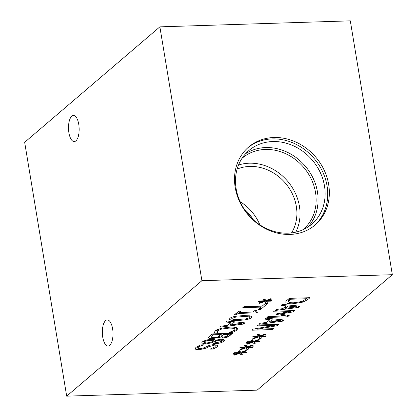 <?xml version="1.0" encoding="UTF-8"?>
<svg xmlns="http://www.w3.org/2000/svg" width="417" height="417" viewBox="0 0 417 417"><rect width="100%" height="100%" fill="white"/><g stroke="black" fill="none" stroke-linecap="round" stroke-linejoin="round"><path stroke-width="0.63" d="M216.407 340.913L213.911 341.982L217.194 342.581L221.901 341.236L222.271 340.632L220.244 340.116L216.407 340.913L216.256 340.001M213.911 341.982L213.744 340.981M213.785 340.96L210.34 340.262C207.572 340.413 205.586 340.929 204.372 341.804L203.986 342.44L206.681 343.045L211.242 342.076L213.785 340.96L213.53 339.396M212.451 342.581L205.769 344.041L201.682 342.946L202.328 341.857L206.16 340.048L211.299 339.282C213.624 339.219 214.917 339.574 215.177 340.35L221.078 339.146L224.581 340.11L223.939 341.179C222.094 342.581 219.483 343.368 216.105 343.54C214.083 343.592 212.889 343.274 212.534 342.581L212.295 341.632M212.534 342.581L212.373 341.596M234.787 331.39L232.446 332.401L229.126 332.505L234.495 330.155L234.985 329.274L234.26 328.606C233.296 328.226 231.466 328.075 228.771 328.148L221.735 329.023L217.804 330.681L217.168 332.062L217.836 332.86L214.552 332.964L214.515 332.026L215.438 330.744L220.911 328.304L229.96 327.137C233.358 327.037 235.626 327.256 236.767 327.798L237.664 328.685L236.83 330.087L234.787 331.39L234.573 330.082M214.515 332.026L214.458 332.401M216.783 329.842L217.168 332.062M234.26 328.606L234.026 327.209M232.446 332.401L232.279 331.4M233.025 322.711L230.382 324.973L241.443 323.535L233.025 322.711L232.848 321.637M241.443 323.535L241.271 322.497M230.382 324.973L230.101 323.279M225.988 322.039L227.14 321.054L244.93 322.867L243.528 324.066L219.962 327.183L221.166 326.157L227.724 325.312L230.992 322.518L225.988 322.039M230.992 322.518L230.81 321.429M243.528 324.066L243.304 322.701M239.061 319.38L245.691 318.911L249.09 317.775L249.408 317.259L248.188 316.753L242.188 316.696L235.662 317.139L232.149 318.307L231.836 318.812L233.067 319.318L239.061 319.38M251.383 317.702C249.543 319.281 245.05 320.173 237.893 320.376L231.482 320.251L229.277 319.328L229.856 318.379C231.67 316.795 236.168 315.898 243.351 315.7L249.778 315.82L251.972 316.738L251.383 317.702L251.117 316.086M242.809 307.673L243.945 306.703L262.178 306.13L265.05 303.675L267.495 303.597L260.615 309.477L258.165 309.555L261.037 307.1L242.809 307.673M261.037 307.1L260.886 306.172M260.615 309.477L260.323 307.715M259.76 303.331L258.608 303.055L263.508 301.355L258.404 301.548L259.129 300.933L264.154 300.803L262.986 299.307L264.894 298.932L265.738 300.579L270.638 298.749L271.78 299.031L266.875 300.725L271.978 300.532L271.253 301.147L266.244 301.262L267.375 302.778L265.473 303.149L264.659 301.501L259.76 303.331L259.655 302.695M264.659 301.501L264.253 299.057M265.473 303.149L264.779 298.953M266.244 301.262L266.109 300.438M271.253 301.147L271.159 300.563M266.875 300.725L266.786 300.188M264.154 300.803L263.872 299.13M263.508 301.355L263.419 300.824M236.575 314.736L234.463 314.804L238.639 311.238L240.75 311.171L239.196 312.495L253.051 312.062L254.605 310.733L256.502 310.675L255.777 311.681L257.612 312.093L256.726 312.854L238.091 313.438L236.575 314.736L236.319 313.214M238.091 313.438L237.841 311.916M256.726 312.854L256.591 312.052M239.196 312.495L238.983 311.223M229.272 334.309L223.225 334.497L221.307 336.701L223.496 337.025L226.092 336.582L229.272 334.309L229.121 333.376M223.225 334.497L223.069 333.569M220.911 334.585L221.307 336.701M220.932 334.57L213.29 334.809L211.294 337.233L213.692 337.666L217.601 336.972L220.932 334.57L220.775 333.642M213.29 334.809L213.134 333.881M210.866 334.955L211.294 337.233M219.368 337.144L212.623 338.672C210.58 338.713 209.318 338.51 208.839 338.062L208.547 337.577L209.626 336.013L212.081 333.913L232.759 333.261L227.401 337.144L222.694 338.025C220.708 338.067 219.634 337.77 219.472 337.139L219.186 336.045M219.472 337.139L219.279 335.972M227.401 337.144L227.213 336.008M208.839 338.062L208.667 337.04M203.746 344.89C201.187 345.641 199.415 346.423 198.424 347.231L197.794 348.179L199.967 348.753L204.189 347.752L209.913 345.135L214.208 344.541L217.971 345.61L217.241 346.814L213.353 349.034L210.069 349.133L214.786 346.954L215.302 346.126L213.306 345.547L208.969 346.6L206.128 348.138L199.217 349.754L195.604 349.227L195.146 348.638L195.959 347.377L200.379 344.927L203.736 344.823M213.353 349.034L213.176 347.94M159.878 26.844L24.666 142.301L66.689 396.15L257.122 390.156L392.334 274.699L350.311 20.85L159.878 26.844L201.901 280.693L392.334 274.699M66.689 396.15L201.901 280.693M239.582 353.293L234.688 355.117L233.536 354.846L238.43 353.147L233.332 353.34L234.052 352.725L239.077 352.594L237.914 351.098L239.817 350.723L240.666 352.37L245.566 350.541L246.708 350.817L241.803 352.516L246.906 352.318L246.181 352.938L241.172 353.053L242.298 354.57L240.4 354.94L239.582 353.293L239.181 350.848M252.436 342.315L247.536 344.145L246.39 343.874L251.284 342.169L246.181 342.367L246.906 341.752L251.931 341.622L250.763 340.121L252.671 339.746L253.52 341.393L258.415 339.568L259.562 339.845L254.651 341.539L259.755 341.346L259.035 341.961L254.021 342.081L255.152 343.598L253.249 343.962L252.436 342.315L252.03 339.871M272.666 329.566L251.988 330.217L253.265 329.122L274.881 325.328L257.054 325.891L258.118 324.984L278.791 324.332L277.175 325.713L257.357 329.175L273.724 328.659L272.666 329.566L272.52 328.695M264.951 319.146L266.103 318.161L283.894 319.975L282.491 321.173L258.926 324.29L260.13 323.264L266.687 322.419L269.955 319.625L264.951 319.146M285.833 301.772L285.963 302.565C285.504 301.965 285.963 301.116 287.339 300.031L289.309 298.348L309.982 297.696L308.033 299.359L303.326 302.033L292.88 303.79C289.002 303.868 286.698 303.461 285.963 302.565L285.807 302.174M281.094 305.364L282.246 304.379L300.031 306.193L298.629 307.392L275.069 310.503L276.268 309.482L282.825 308.637L286.098 305.843L281.094 305.364M287.589 316.816L266.916 317.467L268.053 316.498L285.864 315.935L275.986 314.408L276.679 313.819L291.009 311.546L273.198 312.104L274.256 311.202L294.934 310.55L293.38 311.874L279.729 314.064L289.174 315.466L287.589 316.816L287.323 315.189M258.863 336.832L253.963 338.656L252.811 338.385L257.711 336.686L252.608 336.879L253.333 336.264L258.358 336.133L257.19 334.632L259.098 334.262L259.942 335.904L264.842 334.08L265.983 334.356L261.078 336.055L266.182 335.857L265.462 336.472L260.448 336.592L261.579 338.109L259.676 338.479L258.863 336.832L258.457 334.387M246.009 347.804L241.109 349.634L239.963 349.357L244.857 347.658L239.759 347.851L240.479 347.236L245.504 347.106L244.336 345.61L246.244 345.234L247.093 346.881L251.993 345.052L253.135 345.333L248.23 347.027L253.327 346.835L252.608 347.45L247.599 347.564L248.725 349.081L246.828 349.451L246.009 347.804L245.608 345.359M241.109 349.634L241.005 348.998M246.828 349.451L246.129 345.255M247.599 347.564L247.458 346.746M252.608 347.45L252.509 346.866M248.23 347.027L248.141 346.491M245.504 347.106L245.227 345.432M244.857 347.658L244.769 347.126M253.963 338.656L253.859 338.02M259.676 338.479L258.983 334.283M260.448 336.592L260.312 335.768M265.462 336.472L265.363 335.888M261.078 336.055L260.99 335.518M258.358 336.133L258.076 334.46M257.711 336.686L257.623 336.154M279.729 314.064L279.614 313.349M293.38 311.874L293.167 310.602M291.009 311.546L290.863 310.675M285.864 315.935L285.702 314.95M288.131 306.036L285.483 308.293L296.544 306.855L288.131 306.036L287.949 304.963M296.544 306.855L296.372 305.817M285.483 308.293L285.207 306.604M286.098 305.843L285.916 304.754M298.629 307.392L298.405 306.026M306.469 298.744L290.55 299.244L289.685 299.985L288.689 301.96C289.132 302.601 290.936 302.872 294.1 302.773L302.096 301.455L306.469 298.744L306.313 297.811M290.55 299.244L290.394 298.311M288.147 299.338L288.689 301.96M271.988 319.818L269.346 322.08L280.406 320.642L271.988 319.818L271.811 318.744M280.406 320.642L280.234 319.604M269.346 322.08L269.064 320.386M269.955 319.625L269.773 318.536M282.491 321.173L282.267 319.813M257.357 329.175L257.232 328.429M277.175 325.713L276.956 324.39M274.881 325.328L274.74 324.457M247.536 344.145L247.432 343.509M253.249 343.962L252.556 339.772M254.021 342.081L253.885 341.257M259.035 341.961L258.936 341.377M254.651 341.539L254.563 341.002M251.931 341.622L251.654 339.949M251.284 342.169L251.196 341.638M234.688 355.117L234.583 354.481M240.4 354.94L239.707 350.744M241.172 353.053L241.036 352.229M246.181 352.938L246.087 352.349M241.803 352.516L241.714 351.979M239.077 352.594L238.8 350.921M238.43 353.147L238.347 352.615M105.626 320.6A13.057 5.327 88.2 0 1 107.258 319.902A13.057 5.327 88.2 0 1 112.866 330.738A13.057 5.327 88.2 0 1 109.718 345.307A13.057 5.327 88.2 0 1 108.081 346.006A13.057 5.327 88.2 0 1 102.478 335.174A13.057 5.327 88.2 0 1 105.626 320.6M71.781 116.171A13.057 5.327 88.2 0 1 73.418 115.473A13.057 5.327 88.2 0 1 79.021 126.304A13.057 5.327 88.2 0 1 75.873 140.878A13.057 5.327 88.2 0 1 74.236 141.577A13.057 5.327 88.2 0 1 68.633 130.74A13.057 5.327 88.2 0 1 71.781 116.171M247.87 147.722A51.218 44.447 -130.5 0 1 272.285 138.897A51.218 44.447 -130.5 0 1 322.247 170.913A51.218 44.447 -130.5 0 1 314.371 225.602M273.912 137.516A51.218 44.447 -130.5 0 1 324.134 170.079A51.218 44.447 -130.5 0 1 315.195 224.919A51.218 44.447 -130.5 0 1 289.956 234.427A51.218 44.447 -130.5 0 1 239.733 201.864A51.218 44.447 -130.5 0 1 248.673 147.019A51.218 44.447 -130.5 0 1 273.912 137.516M287.892 233.16A48.419 42.013 -130.5 0 1 240.421 202.381A48.419 42.013 -130.5 0 1 248.871 150.537A48.419 42.013 -130.5 0 1 272.728 141.551A48.419 42.013 -130.5 0 1 320.199 172.33A48.419 42.013 -130.5 0 1 311.749 224.174A48.419 42.013 -130.5 0 1 287.892 233.16M245.545 153.764A48.419 42.013 -130.5 0 1 265.697 147.555A48.419 42.013 -130.5 0 1 311.984 175.974A48.419 42.013 -130.5 0 1 308.043 226.952M241.964 158.392A46.928 40.72 -130.5 0 1 242.241 158.158A46.928 40.72 -130.5 0 1 265.368 149.448A46.928 40.72 -130.5 0 1 311.379 179.279A46.928 40.72 -130.5 0 1 303.19 229.527A46.928 40.72 -130.5 0 1 302.909 229.762M238.498 165.043A46.928 40.72 -130.5 0 1 249.251 163.203A46.928 40.72 -130.5 0 1 291.259 186.003A46.928 40.72 -130.5 0 1 295.804 232.144M237.101 169.12A43.53 37.77 -130.5 0 1 249.788 166.419A43.53 37.77 -130.5 0 1 289.638 188.937A43.53 37.77 -130.5 0 1 291.551 232.884M240.093 201.677A43.53 37.77 -130.5 0 1 259.869 224.836M244.039 208.865A40.965 35.549 -130.5 0 1 253.385 219.811M220.244 340.116L220.093 339.198M210.34 340.262L210.189 339.344M204.372 341.804L204.2 340.736M205.769 344.041L205.602 343.04M216.105 343.54L215.943 342.576M223.939 341.179L223.642 339.37M217.804 330.681L217.601 329.435M221.735 329.023L221.589 328.137M228.771 328.148L228.615 327.194M236.83 330.087L236.429 327.668M248.188 316.753L248.011 315.69M242.188 316.696L242.032 315.747M235.662 317.139L235.532 316.352M232.149 318.307L231.972 317.222M237.893 320.376L237.737 319.412M221.933 335.602L221.604 333.616M212.368 335.602L212.086 333.913M212.623 338.672L212.451 337.645M222.694 338.025L222.527 337.025M230.486 335.2L230.179 333.345M195.604 349.227L195.391 347.95M199.217 349.754L199.045 348.737M206.128 348.138L205.909 346.819M208.969 346.6L208.781 345.474M213.306 345.547L213.15 344.598M217.241 346.814L216.903 344.776M198.424 347.231L198.205 345.912M289.685 299.985L289.414 298.343M292.88 303.79L292.713 302.794M303.326 302.033L303.159 301.022M308.033 299.359L307.772 297.764M222.271 340.632L222.021 339.141M203.986 342.44L203.741 340.95M234.651 327.282L234.985 329.274M249.408 317.259L249.157 315.758M231.836 318.812L231.602 317.368M255.616 310.701L255.777 311.681M215.042 344.536L215.302 346.126M197.486 346.298L197.794 348.179"/></g></svg>
